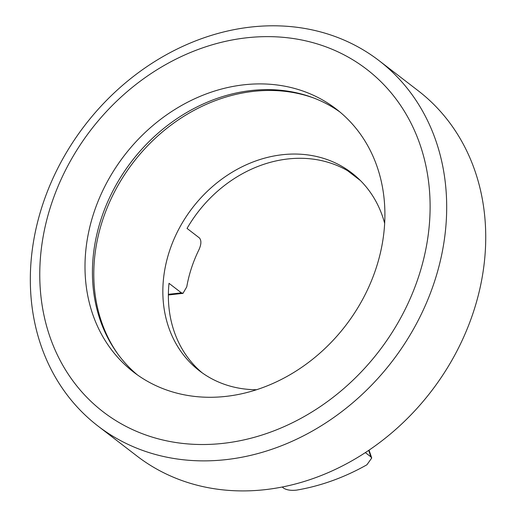 <?xml version="1.0" encoding="UTF-8"?>
<svg xmlns="http://www.w3.org/2000/svg" width="516" height="516" viewBox="0 0 516 516"><rect width="100%" height="100%" fill="white"/><g stroke="black" fill="none" stroke-linecap="round" stroke-linejoin="round"><path stroke-width="0.77" d="M97.963 426.029L137.004 456.067A230.497 193.752 -52.4 0 0 473.462 311.864A230.497 193.752 -52.4 0 0 418.108 90.681L379.067 60.649A230.497 193.752 -52.4 0 0 84.953 125.195A230.497 193.752 -52.4 0 0 97.963 426.029A230.497 193.752 -52.4 0 0 434.42 281.826A230.497 193.752 -52.4 0 0 379.067 60.649M418.605 276.673A216.094 181.638 -52.4 0 0 200.273 48.697A216.094 181.638 -52.4 0 0 85.953 396.398A216.094 181.638 -52.4 0 0 418.605 276.673M202.278 372.9A124.853 104.948 127.6 0 1 169.003 283.31L181.374 292.824L183.012 293.281L186.753 286.89A124.853 104.948 -52.4 0 1 199.021 249.576C201.356 244.274 201.492 240.398 199.415 237.94L187.044 228.42A124.853 104.948 127.6 0 1 347.52 170.654L359.891 180.168M282.194 487.046L283.71 488.207C286.78 490.071 291.05 490.71 296.526 490.123A216.094 181.638 -52.4 0 0 366.915 464.781L371.688 458.06L370.856 456.834A539.755 453.699 -52.4 0 0 368.695 450.41M384.646 223.293A124.853 104.948 -52.4 0 0 351.744 172.925A124.853 104.948 -52.4 0 0 192.436 207.884A124.853 104.948 -52.4 0 0 199.479 370.836A124.853 104.948 -52.4 0 0 256.607 389.728M137.482 374.964A166.023 139.552 127.6 0 1 101.265 218.584A166.023 139.552 127.6 0 1 339.838 111.933M93.835 212.869A166.023 139.552 127.6 0 1 336.18 108.999A166.023 139.552 127.6 0 1 345.552 325.686A166.023 139.552 127.6 0 1 133.709 372.178A166.023 139.552 127.6 0 1 93.835 212.869M365.367 452.616L370.856 456.834M168.377 294.294A539.755 453.699 -52.4 0 0 181.374 292.824M314.192 98.175A166.791 140.197 -52.4 0 0 133.309 162.398A166.791 140.197 -52.4 0 0 117.609 353.705M369.069 450.152L371.733 458.047M183.025 293.346L168.371 294.984"/></g></svg>
